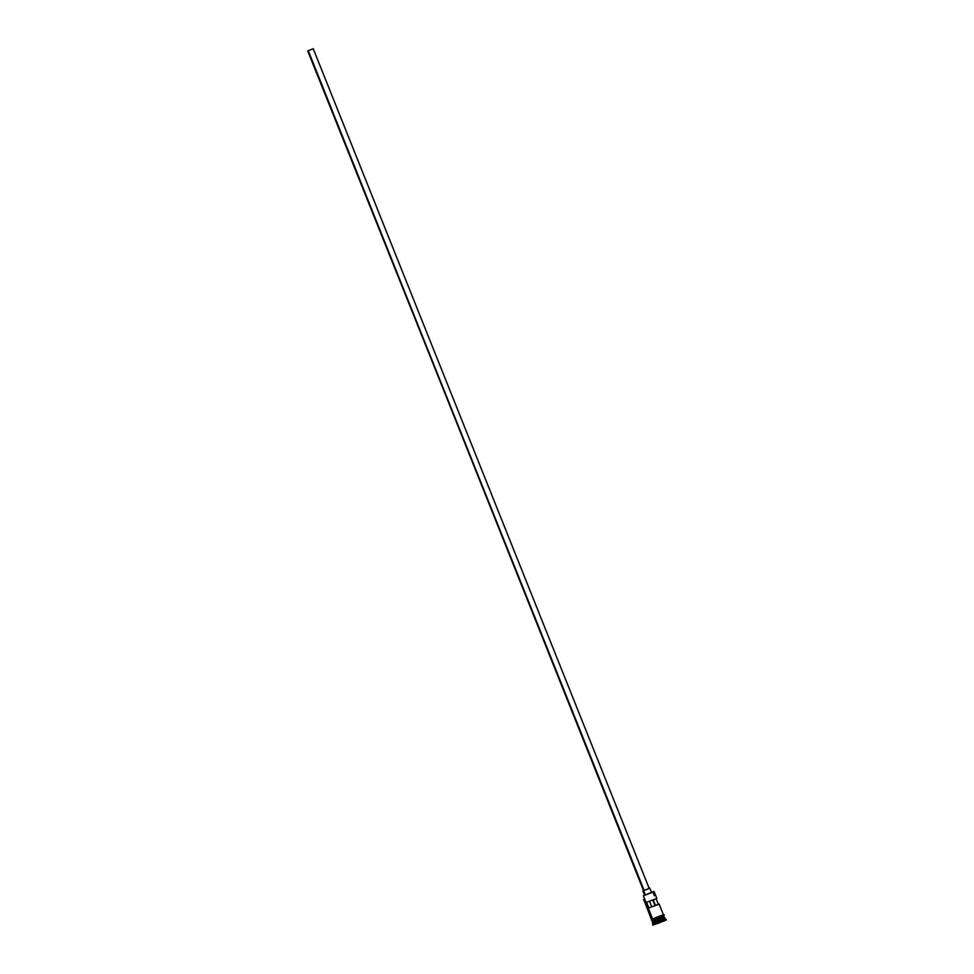 <?xml version="1.0" encoding="UTF-8"?>
<svg xmlns="http://www.w3.org/2000/svg" width="974" height="974" viewBox="0 0 974 974"><rect width="100%" height="100%" fill="white"/><g stroke="black" fill="none" stroke-linecap="round" stroke-linejoin="round"><path stroke-width="1.46" d="M653.615 891.636L643.364 895.812L653.712 891.49L643.364 895.812L654.163 891.66L653.006 892.306L654.418 895.824M652.824 899.964L655.003 905.418L652.824 899.964M308.247 50.66L644.106 890.346L307.711 50.952L313.299 48.7L308.247 50.66M643.376 890.845L649.901 888.166L643.546 890.589L645.19 894.692L643.546 890.589L642.864 890.966L644.557 895.179M652.653 922.001L664.268 917.325L652.604 921.867M666.289 919.943L654.224 924.569L653.944 923.863L654.224 924.569L666.289 919.943L666.009 919.237L653.067 923.583L654.224 922.962L653.664 921.55L653.944 923.863L666.009 919.225L665.023 918.799L654.224 922.962L665.023 918.811L664.463 917.411L653.785 921.854M652.434 921.769L663.124 917.63M666.009 919.225L664.718 919.955M644.776 899.331L652.653 919.018L644.776 899.331L643.607 899.964L644.776 899.331L643.364 895.812L644.776 899.331M646.614 902.314L656.866 898.418L656.159 898.844L658.314 904.225L656.159 898.844L649.524 901.254L651.716 906.721L649.524 901.254L646.614 902.314L656.866 898.405L646.614 902.314L648.867 907.938L646.614 902.314M663.452 914.878L659.118 904.042L648.867 907.938L658.412 904.469M662.953 915.207L652.592 919.042L652.872 919.748L663.732 915.536L652.933 919.724L653.493 921.124L652.933 919.724L651.764 920.369L652.629 920.162M665.023 918.811L663.866 919.456M652.056 920.345L652.592 919.042C658.047 916.485 668.31 912.76 662.649 916.193M653.384 918.677L651.265 919.797L651.789 920.406L663.744 915.621L651.947 920.223L652.337 921.769M644.63 899.379L643.863 899.586M654.224 924.569L664.999 920.649L654.224 924.569M657.535 923.571L663.087 921.246L657.535 923.571M653.944 923.863L652.641 924.582L653.944 923.863M663.306 918.044L652.495 922.195L652.921 925.288M652.568 922.122L664.195 917.313M664.292 916.984L663.635 915.694M662.576 916.217L663.732 915.597M663.343 914.988L662.649 915.049M661.943 915.28L660.043 915.974M658.923 916.4L654.333 918.263M651.594 919.541L652.288 919.493M664.134 917.167L653.493 921.124L664.122 917.131M655.405 905.26L653.25 899.903L655.405 905.26M651.594 892.367L649.804 888.239M308.113 50.867L643.571 890.686M649.208 888.434L313.251 48.773M654.175 891.66L656.866 898.418M651.484 919.663L643.777 899.562"/></g></svg>
